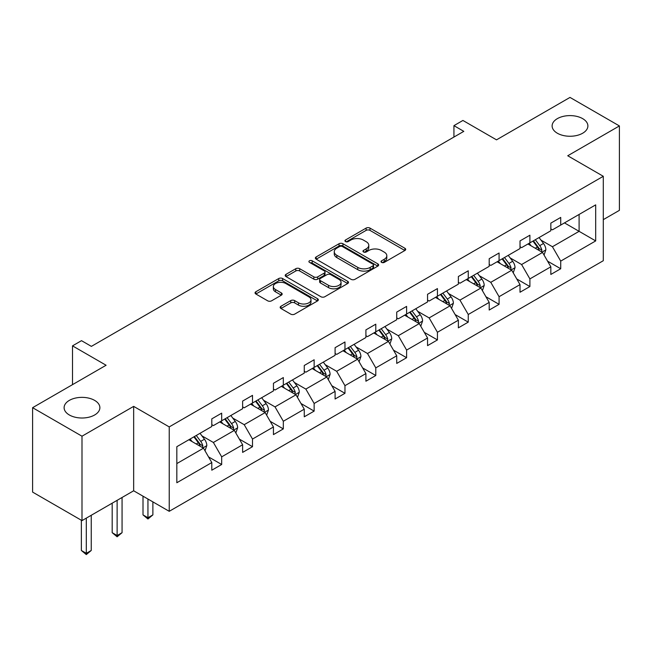 <?xml version="1.0" encoding="UTF-8"?>
<svg xmlns="http://www.w3.org/2000/svg" width="652" height="652" viewBox="0 0 652 652"><rect width="100%" height="100%" fill="white"/><g stroke="black" fill="none" stroke-linecap="round" stroke-linejoin="round"><path stroke-width="0.98" d="M94.638 400.385A17.881 10.326 0 0 0 75.151 398.144A17.881 10.326 0 0 0 64.108 407.687A17.881 10.326 0 0 0 69.348 414.982A17.881 10.326 0 0 0 88.835 417.223A17.881 10.326 0 0 0 99.878 407.687A17.881 10.326 0 0 0 94.638 400.385M582.652 118.631A17.881 10.326 0 0 0 563.165 116.39A17.881 10.326 0 0 0 552.122 125.934A17.881 10.326 0 0 0 557.362 133.236A17.881 10.326 0 0 0 576.849 135.469A17.881 10.326 0 0 0 587.892 125.934A17.881 10.326 0 0 0 582.652 118.631M381.575 262.389A1.923 1.108 0 0 0 384.289 262.389L404.892 250.498A2.747 1.581 0 0 0 405.699 249.374A2.747 1.581 0 0 0 404.892 248.257L369.986 228.102A2.747 1.581 0 0 0 366.106 228.102L345.503 240.001A1.923 1.108 0 0 0 344.941 240.784A1.923 1.108 0 0 0 345.503 241.566A1.923 1.108 0 0 0 348.217 241.566L350.882 240.026A8.778 5.069 0 0 1 363.294 240.026L366.204 241.705A8.778 5.069 0 0 1 368.779 245.291A8.778 5.069 0 0 1 366.204 248.868L363.539 250.409A1.923 1.108 0 0 0 362.977 251.199A1.923 1.108 0 0 0 363.539 251.982A1.923 1.108 0 0 0 366.253 251.982L368.918 250.441A8.778 5.069 0 0 1 381.33 250.441L384.24 252.12A8.778 5.069 0 0 1 386.815 255.706A8.778 5.069 0 0 1 384.24 259.284L381.575 260.824A1.923 1.108 0 0 0 381.012 261.607A1.923 1.108 0 0 0 381.575 262.389L381.575 260.824M603.296 219.642L619.4 210.343L619.4 125.934L570.003 97.417L496.506 139.846L462.92 120.457L453.931 125.649L453.931 137.05M81.997 520.614L133.66 490.785L133.66 406.375L81.997 436.204L81.997 520.614L32.6 492.097L32.6 407.687L106.097 365.25L72.511 345.862L72.511 384.639M81.997 436.204L32.6 407.687M280.971 306.253A2.747 1.581 0 0 0 280.164 307.377A2.747 1.581 0 0 0 280.971 308.494L290.768 314.15A2.747 1.581 0 0 0 294.647 314.15L317.524 300.939A2.747 1.581 0 0 0 318.331 299.814A2.747 1.581 0 0 0 317.524 298.697L282.618 278.543A2.747 1.581 0 0 0 278.738 278.543L255.853 291.754A2.747 1.581 0 0 0 255.054 292.878A2.747 1.581 0 0 0 255.853 293.995L267.687 300.825A2.747 1.581 0 0 0 271.566 300.825L281.362 295.169A2.747 1.581 0 0 0 282.161 294.052A2.747 1.581 0 0 0 281.362 292.927L275.494 289.545A7.335 4.238 0 0 1 273.343 286.546A7.335 4.238 0 0 1 277.874 282.634A7.335 4.238 0 0 1 285.869 283.555L308.852 296.823A7.335 4.238 0 0 1 310.996 299.814A7.335 4.238 0 0 1 306.473 303.734A7.335 4.238 0 0 1 298.477 302.813L294.647 300.605A2.747 1.581 0 0 0 290.768 300.605L280.971 306.253L280.971 308.494M72.511 345.862L81.5 340.67L91.378 346.375L463.808 131.354L453.931 125.649M133.66 406.375L169.227 426.905L603.296 176.293L603.296 260.71L169.227 511.315L169.227 426.905M619.4 125.934L567.737 155.763L603.296 176.293M351.078 279.325A2.747 1.581 0 0 0 354.957 279.325L377.842 266.114A2.747 1.581 0 0 0 378.641 264.997A2.747 1.581 0 0 0 377.842 263.873L342.936 243.726A2.747 1.581 0 0 0 339.056 243.726L316.171 256.937A2.747 1.581 0 0 0 315.364 258.053A2.747 1.581 0 0 0 316.171 259.17L351.078 279.325M310.246 262.805A1.923 1.108 0 0 1 312.194 263.082L312.194 260.8L347.687 281.289A2.747 1.581 0 0 1 348.486 282.406A2.747 1.581 0 0 1 347.687 283.522L324.802 296.741A2.747 1.581 0 0 1 320.923 296.741L286.016 276.587L286.016 274.345A2.747 1.581 0 0 0 285.209 275.462A2.747 1.581 0 0 0 286.016 276.587M286.016 274.345L295.804 268.689A2.747 1.581 0 0 1 299.684 268.689L313.84 276.864A2.747 1.581 0 0 0 317.72 276.864L324.215 273.115A2.747 1.581 0 0 0 325.022 271.99A2.747 1.581 0 0 0 324.215 270.873L309.48 262.365A1.923 1.108 0 0 1 308.918 261.582A1.923 1.108 0 0 1 310.099 260.555A1.923 1.108 0 0 1 312.194 260.8M176.831 446.693L211.802 426.506L211.802 418.861L221.68 413.156L221.68 420.801L242.625 408.714L242.625 401.07L252.503 395.365L252.503 403.009L273.449 390.915L273.449 383.27L283.327 377.573L283.327 385.21L304.264 373.123L304.264 365.479L314.142 359.774L314.142 367.418L335.087 355.324L335.087 347.687L344.965 341.982L344.965 349.619L365.911 337.532L365.911 329.888L375.788 324.183L375.788 331.827L396.734 319.733L396.734 312.096L406.612 306.391L406.612 314.036L427.557 301.941L427.557 294.296L437.435 288.591L437.435 296.236L458.372 284.15L458.372 276.505L468.258 270.8L468.258 278.445L489.196 266.35L489.196 258.705L499.073 253.009L499.073 260.645L520.019 248.559L520.019 240.914L529.897 235.209L529.897 242.854L550.842 230.759L550.842 223.123L560.72 217.418L560.72 225.062L595.692 204.867L595.692 240.914L560.72 261.102L560.72 268.746L550.842 274.451L550.842 266.807L529.897 278.901L529.897 286.546L520.019 292.243L520.019 284.606L499.073 296.693L499.073 304.337L489.196 310.042L489.196 302.398L468.258 314.492L468.258 322.129L458.372 327.834L458.372 320.189L437.435 332.284L437.435 339.928L427.557 345.633L427.557 337.989L406.612 350.083L406.612 357.72L396.734 363.425L396.734 355.78L375.788 367.875L375.788 375.519L365.911 381.216L365.911 373.58L344.965 385.666L344.965 393.311L335.087 399.016L335.087 391.371L314.142 403.466L314.142 411.11L304.264 416.807L304.264 409.171L283.327 421.257L283.327 428.902L273.449 434.607L273.449 426.962L252.503 439.057L252.503 446.693L242.625 452.398L242.625 444.754L221.68 456.848L221.68 464.493L211.802 470.198L211.802 462.553L176.831 482.741L176.831 446.693M219.708 421.942L234.329 430.385L213.383 442.472L201.949 435.87M213.383 442.472L221.68 456.848M234.329 430.385L242.625 444.754M211.802 424.68L213.383 425.593L221.68 420.801M250.523 404.15L265.144 412.586L244.207 424.68L232.764 418.079M244.207 424.68L252.503 439.057M265.144 412.586L273.449 426.962M242.625 406.889L244.207 407.802L252.503 403.009M281.346 386.351L295.967 394.794L275.022 406.889L263.587 400.287M275.022 406.889L283.327 421.257M295.967 394.794L304.264 409.171M273.449 389.089L275.022 390.002L283.327 385.21M312.169 368.559L326.791 377.003L305.845 389.089L294.411 382.488M305.845 389.089L314.142 403.466M326.791 377.003L335.087 391.371M304.264 371.298L305.845 372.21L314.142 367.418M342.993 350.76L357.614 359.203L336.668 371.298L325.234 364.696M336.668 371.298L344.965 385.666M357.614 359.203L365.911 373.58M335.087 353.498L336.668 354.411L344.965 349.619M373.816 332.968L388.437 341.412L367.492 353.498L356.057 346.897M367.492 353.498L375.788 367.875M388.437 341.412L396.734 355.78M365.911 335.707L367.492 336.619L375.788 331.827M404.631 315.177L419.252 323.612L398.315 335.707L386.88 329.105M398.315 335.707L406.612 350.083M419.252 323.612L427.557 337.989M396.734 317.915L398.315 318.82L406.612 314.036M435.454 297.377L450.076 305.821L429.138 317.915L417.696 311.306M429.138 317.915L437.435 332.284M450.076 305.821L458.372 320.189M427.557 300.116L429.138 301.028L437.435 296.236M466.278 279.586L480.899 288.029L459.953 300.116L448.519 293.514M459.953 300.116L468.258 314.492M480.899 288.029L489.196 302.398M458.372 282.324L459.953 283.237L468.258 278.445M497.101 261.786L511.722 270.23L490.777 282.324L479.342 275.723M490.777 282.324L499.073 296.693M511.722 270.23L520.019 284.606M489.196 264.525L490.777 265.437L499.073 260.645M527.924 243.995L542.545 252.438L521.6 264.525L510.166 257.923M521.6 264.525L529.897 278.901M542.545 252.438L550.842 266.807M520.019 246.733L521.6 247.646L529.897 242.854M564.477 222.894L579.098 231.33L552.423 246.733L540.989 240.132M552.423 246.733L560.72 261.102M595.692 240.914L579.098 231.33L579.098 214.451L595.692 204.867M133.66 490.785L169.227 511.315M550.842 228.933L552.423 229.846L560.72 225.062M176.831 463.58L203.505 448.177L188.884 439.741M203.505 448.177L211.802 462.553M547.582 261.159L560.72 268.746M516.759 278.958L529.897 286.546M485.936 296.75L499.073 304.337M455.112 314.549L468.258 322.129M424.297 332.341L437.435 339.928M393.474 350.14L406.612 357.72M362.651 367.932L375.788 375.519M331.827 385.723L344.965 393.311M301.004 403.523L314.142 411.11M270.189 421.314L283.327 428.902M239.365 439.114L252.503 446.693M208.542 456.905L221.68 464.493M382.341 262.666L384.24 261.566A8.778 5.069 0 0 0 386.815 257.98L386.815 255.706M368.779 245.291L368.779 247.573A8.778 5.069 0 0 1 366.204 251.15L364.305 252.251M404.859 250.515L369.986 230.384A2.747 1.581 0 0 0 366.106 230.384L346.269 241.835M377.801 266.138L342.936 246A2.747 1.581 0 0 0 339.056 246L316.204 259.194M372.993 265.78A1.923 1.108 0 0 0 373.555 264.997A1.923 1.108 0 0 0 372.993 264.215L342.349 246.521A1.923 1.108 0 0 0 339.635 246.521L336.823 248.143A8.778 5.069 0 0 0 334.256 251.729A8.778 5.069 0 0 0 336.823 255.307L357.769 267.401A8.778 5.069 0 0 0 370.181 267.401L372.993 265.78L372.993 268.062A1.923 1.108 0 0 0 373.555 267.279L373.555 264.997M334.256 251.729L334.256 254.011A8.778 5.069 0 0 0 336.823 257.589L336.823 255.307M372.993 268.062L370.181 269.683A8.778 5.069 0 0 1 357.769 269.683L336.823 257.589M286.049 276.603L295.804 270.971L295.804 268.689M325.022 271.99L325.022 274.272A2.747 1.581 0 0 1 324.215 275.397L317.72 279.146A2.747 1.581 0 0 1 313.84 279.146L299.684 270.971A2.747 1.581 0 0 0 295.804 270.971M312.194 263.082L347.646 283.547M328.535 285.348A7.335 4.238 0 0 0 336.53 286.261A7.335 4.238 0 0 0 341.061 282.349A7.335 4.238 0 0 0 338.91 279.358L330.808 274.679A2.747 1.581 0 0 0 326.937 274.679L320.434 278.428A2.747 1.581 0 0 0 319.635 279.553A2.747 1.581 0 0 0 320.434 280.67L328.535 285.348L328.535 287.63A7.335 4.238 0 0 0 336.53 288.543A7.335 4.238 0 0 0 341.061 284.631L341.061 282.349M319.635 279.553L319.635 281.835A2.747 1.581 0 0 0 320.434 282.952L320.434 280.67M328.535 287.63L320.434 282.952M310.996 299.814L310.996 302.096A7.335 4.238 0 0 1 306.473 306.008A7.335 4.238 0 0 1 298.477 305.095L294.647 302.878A2.747 1.581 0 0 0 290.768 302.878L281.004 308.518M273.343 286.546L273.343 288.828A7.335 4.238 0 0 0 275.494 291.827L275.494 289.545M281.322 295.193L275.494 291.827M317.491 300.955L282.618 280.825A2.747 1.581 0 0 0 278.738 280.825L255.894 294.019M544.045 255.038L545.863 249.789A7.408 4.279 -120 0 0 543.499 243.481L539.065 237.564M531.111 245.837L529.188 243.269M541.453 251.802L541.861 250.107A7.408 4.279 -120 0 0 539.742 245.649L535.308 239.732M533.45 240.8L538.332 247.32A3.773 2.176 60 0 1 539.025 248.461L541.861 250.107M532.937 241.101L537.37 247.018A7.408 4.279 60 0 1 539.22 250.515M513.222 272.829L515.039 267.581A7.408 4.279 -120 0 0 512.676 261.281L508.242 255.356M500.288 263.628L498.364 261.061M510.63 269.602L511.046 267.899A7.408 4.279 -120 0 0 508.927 263.449L504.485 257.524M502.635 258.599L507.517 265.111A3.773 2.176 60 0 1 508.201 266.26L511.046 267.899M502.113 258.893L506.555 264.818A7.408 4.279 60 0 1 508.397 268.314M482.398 290.629L484.216 285.38A7.408 4.279 -120 0 0 481.852 279.072L477.419 273.155M469.464 281.419L467.541 278.852M479.807 287.393L480.222 285.698A7.408 4.279 -120 0 0 478.103 281.24L473.662 275.323M471.812 276.391L476.693 282.911A3.773 2.176 60 0 1 477.378 284.052L480.222 285.698M471.298 276.684L475.732 282.609A7.408 4.279 60 0 1 477.574 286.106M451.575 308.42L453.393 303.172A7.408 4.279 -120 0 0 451.029 296.872L446.596 290.947M438.641 299.219L436.718 296.652M448.983 305.193L449.399 303.49A7.408 4.279 -120 0 0 447.28 299.032L442.847 293.115M440.988 294.182L445.87 300.702A3.773 2.176 60 0 1 446.555 301.852L449.399 303.49M440.475 294.484L444.908 300.401A7.408 4.279 60 0 1 446.75 303.897M420.76 326.212L422.577 320.971A7.408 4.279 -120 0 0 420.214 314.663L415.772 308.738M407.818 317.011L405.894 314.443M418.16 322.984L418.576 321.281A7.408 4.279 -120 0 0 416.457 316.831L412.023 310.906M410.165 311.982L415.047 318.494A3.773 2.176 60 0 1 415.731 319.643L418.576 321.281M409.652 312.275L414.085 318.2A7.408 4.279 60 0 1 415.935 321.697M389.937 344.012L391.754 338.763A7.408 4.279 -120 0 0 389.391 332.455L384.957 326.538M376.995 334.81L375.071 332.243M387.337 340.776L387.753 339.081A7.408 4.279 -120 0 0 385.634 334.623L381.2 328.706M379.342 329.773L384.224 336.293A3.773 2.176 60 0 1 384.908 337.434L387.753 339.081M378.828 330.075L383.262 335.992A7.408 4.279 60 0 1 385.112 339.488M359.113 361.803L360.931 356.554A7.408 4.279 -120 0 0 358.567 350.254L354.134 344.329M346.179 352.602L344.256 350.034M356.522 358.576L356.929 356.872A7.408 4.279 -120 0 0 354.81 352.422L350.377 346.497M348.527 347.573L353.408 354.085A3.773 2.176 60 0 1 354.093 355.234L356.929 356.872M348.005 347.866L352.447 353.791A7.408 4.279 60 0 1 354.289 357.288M328.29 379.603L330.108 374.354A7.408 4.279 -120 0 0 327.744 368.046L323.31 362.129M315.356 370.393L313.433 367.826M325.698 376.367L326.114 374.672A7.408 4.279 -120 0 0 323.995 370.214L319.553 364.297M317.703 365.364L322.585 371.885A3.773 2.176 60 0 1 323.27 373.025L326.114 374.672M317.182 365.666L321.623 371.583A7.408 4.279 60 0 1 323.465 375.079M297.467 397.394L299.284 392.145A7.408 4.279 -120 0 0 296.921 385.845L292.487 379.92M284.533 388.193L282.609 385.625M294.875 394.167L295.291 392.463A7.408 4.279 -120 0 0 293.172 388.013L288.738 382.088M286.88 383.156L291.762 389.676A3.773 2.176 60 0 1 292.446 390.825L295.291 392.463M286.367 383.457L290.8 389.383A7.408 4.279 60 0 1 292.642 392.879M266.652 415.194L268.461 409.945A7.408 4.279 -120 0 0 266.106 403.637L261.664 397.712M253.709 405.984L251.786 403.417M264.052 411.958L264.467 410.255A7.408 4.279 -120 0 0 262.348 405.805L257.915 399.88M256.057 400.956L260.939 407.467A3.773 2.176 60 0 1 261.623 408.617L264.467 410.255M255.543 401.249L259.977 407.174A7.408 4.279 60 0 1 261.819 410.67M147.947 499.033L147.947 517.737L152.886 514.893L152.886 501.885M152.886 514.893L147.947 518.992L143.008 514.893L143.008 496.18M143.008 514.893L147.947 517.737L147.947 518.992M235.828 432.985L237.646 427.736A7.408 4.279 -120 0 0 235.282 421.428L230.841 415.511M222.886 423.784L220.963 421.216M233.229 429.749L233.644 428.054A7.408 4.279 -120 0 0 231.525 423.596L227.092 417.679M225.233 418.747L230.115 425.267A3.773 2.176 60 0 1 230.8 426.408L233.644 428.054M224.72 419.049L229.154 424.965A7.408 4.279 60 0 1 231.004 428.462M117.124 500.328L117.124 535.536L122.063 532.684L122.063 497.476M122.063 532.684L117.124 536.792L112.185 532.684L112.185 503.181M112.185 532.684L117.124 535.536L117.124 536.792M205.005 450.776L206.823 445.528A7.408 4.279 -120 0 0 204.459 439.228L200.025 433.303M192.071 441.575L190.148 439.008M202.413 447.549L202.821 445.846A7.408 4.279 -120 0 0 200.702 441.396L196.268 435.471M194.41 436.547L199.292 443.058A3.773 2.176 60 0 1 199.985 444.208L202.821 445.846M193.897 436.84L198.33 442.765A7.408 4.279 60 0 1 200.18 446.261M86.3 518.128L86.3 553.328L91.239 550.475L91.239 515.276M91.239 550.475L86.3 554.583L81.361 550.475L81.361 520.247M81.361 550.475L86.3 553.328L86.3 554.583M384.24 261.566L384.24 259.284M363.539 251.982L363.539 250.409M366.204 251.15L366.204 248.868M345.503 241.566L345.503 240.001M366.106 230.384L366.106 228.102M369.986 230.384L369.986 228.102M404.892 250.498L404.892 248.257M316.171 259.17L316.171 256.937M339.056 246L339.056 243.726M342.936 246L342.936 243.726M377.842 266.114L377.842 263.873M357.769 269.683L357.769 267.401M370.181 269.683L370.181 267.401M299.684 270.971L299.684 268.689M313.84 279.146L313.84 276.864M317.72 279.146L317.72 276.864M324.215 275.397L324.215 273.115M347.687 283.522L347.687 281.289M290.768 302.878L290.768 300.605M294.647 302.878L294.647 300.605M298.477 305.095L298.477 302.813M281.362 295.169L281.362 292.927M255.853 293.995L255.853 291.754M278.738 280.825L278.738 278.543M282.618 280.825L282.618 278.543M317.524 300.939L317.524 298.697M542.008 252.128L545.814 249.936M539.742 245.649L543.499 243.481M535.268 248.233L537.37 247.018M511.184 269.92L514.99 267.727M508.927 263.449L512.676 261.281M504.444 266.032L506.555 264.818M480.369 287.719L484.167 285.519M478.103 281.24L481.852 279.072M473.621 283.824L475.732 282.609M449.546 305.511L453.344 303.319M447.28 299.032L451.029 296.872M442.806 301.623L444.908 300.401M418.723 323.31L422.529 321.11M416.457 316.831L420.214 314.663M411.982 319.415L414.085 318.2M387.899 341.102L391.705 338.91M385.634 334.623L389.391 332.455M381.159 337.206L383.262 335.992M357.076 358.893L360.882 356.701M354.81 352.422L358.567 350.254M350.336 355.006L352.447 353.791M326.261 376.693L330.059 374.492M323.995 370.214L327.744 368.046M319.513 372.797L321.623 371.583M295.438 394.484L299.235 392.292M293.172 388.013L296.921 385.845M288.697 390.597L290.8 389.383M264.614 412.284L268.42 410.084M262.348 405.805L266.106 403.637M257.874 408.388L259.977 407.174M233.791 430.076L237.597 427.883M231.525 423.596L235.282 421.428M227.051 426.18L229.154 424.965M202.968 447.867L206.774 445.675M200.702 441.396L204.459 439.228M196.228 443.979L198.33 442.765"/></g></svg>
